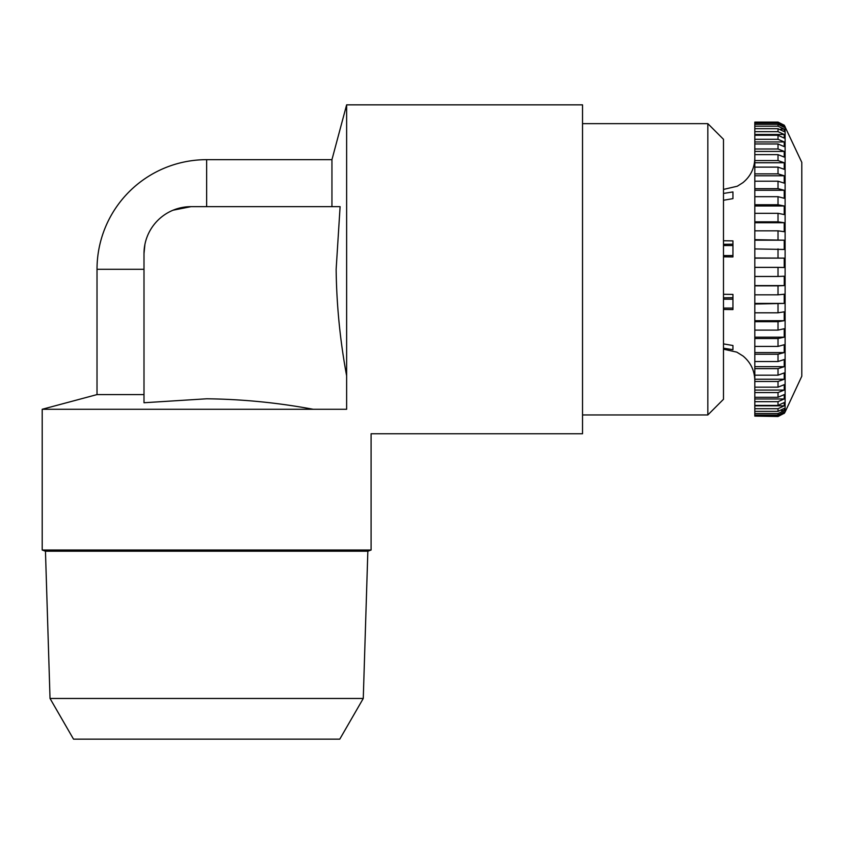 <?xml version="1.0" encoding="UTF-8"?>
<svg xmlns="http://www.w3.org/2000/svg" width="844" height="844" viewBox="0 0 844 844"><rect width="100%" height="100%" fill="white"/><g stroke="black" fill="none" stroke-linecap="round" stroke-linejoin="round"><path stroke-width="1.27" d="M723.487 256.819L732.94 256.935L732.94 240.888L723.487 240.762M723.487 200.25L732.94 198.635L732.94 191.936L723.487 193.434M732.94 244.19L723.487 244.306M785.11 126.6L785.11 411.999L801.8 376.213L801.8 162.375L784.266 125.186M754.81 294.841L778.02 294.841L778.02 285.831L784.224 285.588L784.276 280.904L784.224 276.22L778.02 276.463L778.02 267.369L754.81 267.369L754.81 411.366L778.02 411.366L784.224 408.39L784.224 410.564L778.02 413.539L754.81 413.539L754.81 411.366M778.02 294.841L784.224 294.208L784.224 303.407L754.81 304.04M754.81 312.808L778.02 312.808L784.224 311.816L784.224 320.699L778.02 321.691L754.81 321.691M754.81 330.099L778.02 330.099L784.224 328.738L784.224 337.178L778.02 338.528L754.81 338.528M754.81 346.42L778.02 346.42L784.224 344.732L784.224 352.581L778.02 354.258L754.81 354.258M754.81 361.527L778.02 361.527L784.224 359.533L784.224 366.676L778.02 368.659L754.81 368.659M754.81 375.179L778.02 375.179L784.224 372.921L784.224 379.23L778.02 381.488L754.81 381.488M754.81 387.164L778.02 387.164L784.224 384.664L784.224 390.055L778.02 392.555L754.81 392.555M754.81 397.292L778.02 397.292L784.224 394.591L784.224 398.969L778.02 401.67L754.81 401.67M754.81 405.405L778.02 405.405L784.224 402.535L784.224 405.837L778.02 408.707L754.81 408.707M754.81 415.079L778.02 415.079L784.224 412.041L784.224 413.054L778.02 416.092L754.81 416.092L754.81 413.539M754.81 416.092L778.02 416.503L784.224 413.275M732.94 240.888L732.94 245.551L723.487 245.551M723.487 255.574L732.94 255.574M707.831 123.646L707.831 414.953L723.487 399.286L723.487 139.302L707.831 123.646L582.529 123.646M173.041 210.209L190.987 206.653L340.1 206.653L336.144 269.299C336.566 304.937 340.069 340.438 346.631 375.812L346.631 104.846L582.529 104.846L582.529 433.742L371.096 433.742L371.096 550.024L42.2 550.024L45.46 551.206L367.847 551.206L371.096 550.024M331.945 206.653L331.945 159.664L346.631 104.846M143.997 394.591L97.018 394.591L42.2 409.277L313.166 409.277C277.845 402.693 242.333 399.191 206.653 398.79L143.997 402.746L143.997 253.633L144.894 244.538M313.166 409.277L346.631 409.277C378.893 441.539 378.893 441.539 346.631 409.277L346.631 375.812M50.028 698.463L363.268 698.463L339.773 739.154L73.523 739.154L50.028 698.463L45.46 551.206M190.987 206.653A46.99 46.99 0 0 0 143.997 253.633M723.487 308.081L732.94 308.081M723.487 309.442L732.94 309.579L732.94 294.408L732.94 299.198L723.487 299.198M732.94 191.936L732.94 198.635M723.487 348.192L732.94 349.69L732.94 345.512L723.487 343.898M732.94 345.512L732.94 349.69M732.94 297.71L723.487 297.837M732.94 294.408L723.487 294.282M754.81 267.369L754.81 122.095L778.02 122.095L784.087 125.144M784.224 125.313L778.02 122.253L754.81 122.253M754.81 122.992L778.02 122.992L784.224 126.02L784.224 127.36L778.02 124.332L754.81 124.332M754.81 126.199L778.02 126.199L784.224 129.143L784.224 131.643L778.02 128.699L754.81 128.699M754.81 131.664L778.02 131.664L784.224 134.481L784.224 138.1L778.02 135.272L754.81 135.272M754.81 139.302L778.02 139.302L784.224 141.95L784.224 146.624L778.02 143.965L754.81 143.965M754.81 148.987L778.02 148.987L784.224 151.424L784.224 157.079L778.02 154.642L754.81 154.642M754.81 160.56L778.02 160.56L784.224 162.755L784.224 169.306L778.02 167.123L754.81 167.123M754.81 173.864L778.02 173.864L784.224 175.774L784.224 183.116L778.02 181.207L754.81 181.207M754.81 188.666L778.02 188.666L784.224 190.259L784.224 198.277L778.02 196.684L754.81 196.684M754.81 204.744L778.02 204.744L784.224 205.989L784.224 214.566L778.02 213.31L754.81 213.31M754.81 221.835L778.02 221.835L784.224 222.721L784.224 231.71L778.02 230.823L754.81 230.823M754.81 239.675L784.224 240.192L784.224 249.455L754.81 248.927M754.81 257.979L784.224 258.116L784.224 267.506L778.02 267.369M754.81 276.463L778.02 276.463M778.02 285.831L754.81 285.831M784.224 413.054L783.285 413.054M784.224 410.564L781.491 410.564M784.224 405.837L754.81 405.837M784.224 398.969L754.81 398.969M784.224 390.055L754.81 390.055M784.224 379.23L754.81 379.23M784.224 366.676L754.81 366.676M784.224 352.581L754.81 352.581M784.224 337.178L754.81 337.178M784.224 320.699L754.81 320.699M784.224 303.407L754.81 303.407M784.224 285.588L754.81 285.588M754.81 258.116L784.224 258.116M754.81 240.192L784.224 240.192M754.81 222.721L784.224 222.721M754.81 205.989L784.224 205.989M754.81 190.259L784.224 190.259M754.81 175.774L784.224 175.774M754.81 162.755L784.224 162.755M754.81 151.424L784.224 151.424M754.81 141.95L784.224 141.95M754.81 134.481L784.224 134.481M780.658 129.143L784.224 129.143M782.884 126.02L784.224 126.02M778.02 312.808L778.02 304.04M778.02 330.099L778.02 321.691M778.02 346.42L778.02 338.528M778.02 361.527L778.02 354.258M778.02 375.179L778.02 368.659M778.02 387.164L778.02 381.488M778.02 397.292L778.02 392.555M778.02 405.405L778.02 401.67M778.02 411.366L778.02 408.707M778.02 415.079L778.02 413.539M143.997 269.299L97.018 269.299L97.018 394.591M206.653 206.653L206.653 159.664A109.636 109.636 0 0 0 97.018 269.299M778.02 122.992L778.02 122.253M778.02 126.199L778.02 124.332M778.02 131.664L778.02 128.699M778.02 139.302L778.02 135.272M778.02 148.987L778.02 143.965M778.02 160.56L778.02 154.642M778.02 173.864L778.02 167.123M778.02 188.666L778.02 181.207M778.02 204.744L778.02 196.684M778.02 221.835L778.02 213.31M778.02 239.675L778.02 230.823M778.02 257.979L778.02 248.927M723.487 189.425L737.276 186.229L742.878 182.694C750.622 176.322 754.599 168.125 754.81 158.102M785.11 411.999L784.266 413.412M363.268 698.463L367.847 551.206M42.2 409.277L42.2 550.024M331.945 159.664L206.653 159.664M582.529 414.953L707.831 414.953M723.487 349.173L736.823 352.148L743.079 356.052C750.685 362.424 754.599 370.569 754.81 380.496"/></g></svg>
